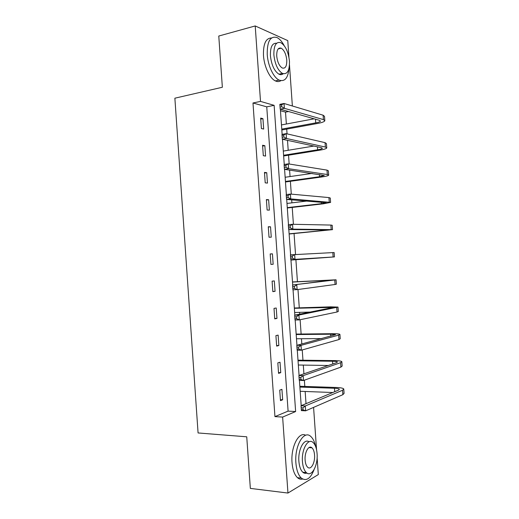 <?xml version="1.0" encoding="UTF-8"?>
<svg xmlns="http://www.w3.org/2000/svg" width="519" height="519" viewBox="0 0 519 519"><rect width="100%" height="100%" fill="white"/><g stroke="black" fill="none" stroke-linecap="round" stroke-linejoin="round"><path stroke-width="0.78" d="M317.109 457.589L318.309 474.574L287.954 493.05L250.34 488.398L246.739 436.803L198.076 432.956L174.871 98.195L222.353 87.257L218.778 36.032L255.212 25.95L287.766 40.599L288.934 57.22M289.485 65.005L292.366 105.98M286.358 124.009L285.521 112.123L288.545 111.527M301.189 405.663L306.015 403.652L305.159 391.475M304.809 386.428L304.368 380.2M303.92 373.829L303.304 365.091M302.966 360.218L302.24 349.955M301.824 343.993L301.455 338.725M301.124 334.028L300.118 319.723M299.729 314.177L299.599 312.367M299.281 307.845L297.99 289.511M297.439 281.674L295.895 259.708M295.532 254.479L294.059 233.563M293.41 224.299L292.223 207.425M291.899 202.851L291.684 199.821M291.289 194.138L290.387 181.306M290.05 176.557L289.596 170.076M289.167 163.991L288.551 155.194M288.201 150.276L287.507 140.351M287.046 133.863L286.715 129.095M313.58 407.389L316.558 449.752M285.521 112.123L280.468 110.703M252.987 102.983L274.947 416.614L288.097 411.126L266.753 106.849L252.987 102.983L260.506 101.4L255.212 25.95M260.674 118.098L261.401 128.537L263.678 129.062L262.951 118.676L260.674 118.098M262.575 145.242L263.308 155.687L265.572 156.076L264.846 145.683L262.575 145.242M264.476 172.399L265.209 182.85L267.467 183.103L266.74 172.704L264.476 172.399M266.383 199.575L267.116 210.026L269.361 210.143L268.634 199.737L266.383 199.575M268.284 226.758L269.017 237.215L271.262 237.196L270.529 226.79L268.284 226.758M270.191 253.953L270.924 264.418L273.156 264.262L272.43 253.849L270.191 253.953M272.099 281.162L272.832 291.633L275.057 291.341L274.324 280.922L272.099 281.162M274.006 308.39L274.739 318.861L276.958 318.432L276.225 308.007L274.006 308.39M275.913 335.624L276.653 346.108L278.852 345.537L278.126 335.112L275.913 335.624M277.827 362.878L278.56 373.362L280.753 372.655L280.026 362.223L277.827 362.878M279.735 390.139L280.474 400.629L282.66 399.786L281.927 389.347L279.735 390.139M287.954 493.05L282.628 417.075L295.629 411.541L274.129 105.338L260.506 101.4M274.947 416.614L282.628 417.075M280.357 109.204L282.128 134.376M282.472 139.261L284.243 164.465M284.587 169.337L286.358 194.573M286.702 199.432L288.473 224.695M288.817 229.541L290.595 254.835M290.932 259.662L292.71 284.976M293.053 289.823L294.831 315.13M295.168 319.996L296.952 345.304M297.29 350.182L299.074 375.49M299.418 380.388L301.195 405.696M266.753 106.849L274.129 105.338M288.097 411.126L295.629 411.541M260.739 119.104L262.951 118.676M262.633 146.066L264.846 145.683M264.521 173.035L266.74 172.704M266.416 200.016L268.634 199.737M268.304 227.017L270.529 226.79M270.198 254.025L272.43 253.849M270.924 264.418L273.156 264.262M272.819 291.444L275.057 291.341M274.713 318.484L276.958 318.432M276.614 345.537L278.852 345.537M278.508 372.603L280.753 372.655M280.403 399.682L282.66 399.786M281.759 129.114L315.734 122.886C318.569 122.348 320.139 121.751 320.444 121.109L319.496 120.337L280.195 109.152L279.858 104.338L284.042 103.482L284.38 108.315L323.428 119.61L324.823 120.758C324.362 121.731 321.994 122.62 317.719 123.431L281.823 129.99M281.467 124.923L314.151 118.812M281.622 104.812L279.942 105.156L280.078 107.089L281.759 106.752L281.622 104.812L284.042 103.482L323.116 115.212L324.518 116.399L324.803 120.408M281.759 106.752L284.38 108.315L280.195 109.152L280.078 107.089M279.942 105.156L279.858 104.338M284.165 45.601C281.96 41.462 279.533 38.769 276.887 37.511C270.269 35.792 267.051 41.462 267.24 54.521C267.914 65.692 273.539 77.591 279.086 80.075C284.762 82.028 288.077 78.077 289.031 68.229M271.521 37.991C265.851 38.056 263.172 43.875 263.477 55.455C264.158 66.594 269.802 78.44 275.375 80.912C277.399 81.866 279.228 81.788 280.863 80.672M283.238 73.73C281.992 74.788 280.571 74.944 278.969 74.198C274.35 71.187 271.502 65.05 270.418 55.786C270.211 47.047 272.274 42.876 276.608 43.272M289.459 61.21C288.402 51.906 285.515 45.73 280.805 42.675C276.043 41.41 273.734 45.49 273.876 54.93C274.966 64.22 277.808 70.376 282.401 73.406C287.292 74.749 289.647 70.681 289.459 61.21M276.731 56.078C277.431 62.066 279.261 66.036 282.239 67.989C285.372 68.845 286.884 66.224 286.773 60.126C286.086 54.132 284.23 50.155 281.207 48.189C278.126 47.365 276.633 49.993 276.731 56.078M315.63 446.502C314.624 441.786 312.996 438.425 310.751 436.434C303.959 429.674 294.403 445.879 295.901 462.935C296.505 470.13 298.308 475.177 301.305 478.083C306.268 481.535 310.537 478.687 314.118 469.539M305.646 435.266C298.873 431.166 290.679 446.891 292.035 462.559C292.638 469.727 294.448 474.762 297.465 477.662C299.093 479.095 300.812 479.55 302.629 479.031M306.904 473.036C305.464 473.626 304.095 473.354 302.798 472.219C300.624 470.13 299.32 466.49 298.886 461.3C297.861 449.668 304.095 438.081 309.019 441.805M317.07 453.541C316.635 448.28 315.305 444.608 313.08 442.512C308.169 437.595 301.364 449.396 302.447 461.638C302.882 466.847 304.179 470.493 306.34 472.595C311.504 477.733 318.179 465.426 317.07 453.541M305.127 460.158C305.406 463.519 306.249 465.874 307.644 467.223C310.939 470.512 315.26 462.637 314.546 454.936C314.267 451.556 313.411 449.188 311.984 447.839C308.792 444.647 304.419 452.309 305.127 460.158M283.595 155.278L317.634 149.796C320.476 149.323 322.052 148.823 322.364 148.304L321.423 147.694L282.31 139.228L281.966 134.408L286.164 133.655L286.501 138.495L325.368 147.052L326.749 147.96C326.269 148.752 323.888 149.498 319.613 150.212L283.646 155.979M283.303 151.081L313.859 146.053M283.744 135.044L282.064 135.342L282.2 137.282L283.88 136.984L283.744 135.044L286.164 133.655L325.056 142.654L326.438 143.601L326.73 147.681M283.88 136.984L286.501 138.495L282.31 139.228L282.2 137.282M282.064 135.342L281.966 134.408M285.437 181.449L319.535 176.726L324.284 175.506L284.418 169.311L284.081 164.491L288.285 163.848L288.622 168.688L327.307 174.514L328.67 175.175C328.177 175.785 325.789 176.389 321.501 177.005L285.476 181.981M285.145 177.258L312.172 173.411M285.872 165.295L284.185 165.548L284.321 167.488L286.008 167.235L285.872 165.295L288.285 163.848L326.996 170.109L328.365 170.816L328.657 174.968M286.008 167.235L288.622 168.688L284.418 169.311L284.321 167.488M284.185 165.548L284.081 164.491M287.279 207.639L321.436 203.662L326.211 202.728L286.54 199.419L286.196 194.593L290.406 194.054L290.75 198.9L330.597 202.404L323.395 203.805L287.299 207.996M286.981 203.442L307.099 201.028M288 195.559L286.313 195.773L286.449 197.713L288.136 197.499L288 195.559L290.406 194.054L328.936 197.583L330.285 198.037L330.584 202.261M288.136 197.499L290.75 198.9L286.54 199.419L286.449 197.713M286.313 195.773L286.196 194.593M289.115 233.835L328.131 229.962L288.655 229.541L288.311 224.708L292.534 224.279L292.872 229.126L332.517 229.645L289.128 234.024M288.824 229.638L289.732 229.547M290.127 225.843L288.434 226.012L288.57 227.951L290.264 227.783L290.127 225.843L292.534 224.279L330.875 225.064L332.212 225.278L332.51 229.573M290.264 227.783L292.872 229.126L288.655 229.541L288.57 227.951M288.434 226.012L288.311 224.708M327.184 257.456L290.958 260.064L330.058 257.21L290.77 259.675L290.432 254.842L334.139 252.532L334.444 256.899L327.184 257.456M292.255 256.139L290.562 256.269L290.698 258.209L292.392 258.079L292.255 256.139L294.662 254.524L295 259.37L334.444 256.905M292.392 258.079L295 259.37L290.77 259.675L290.698 258.209M290.562 256.269L290.432 254.842M294.39 286.456L292.69 286.54L292.826 288.48L294.526 288.395L294.39 286.456L296.784 284.782L297.127 289.628L292.891 289.829L292.547 284.996L336.059 279.799L292.495 281.94M292.508 282.07L331.673 280.104L292.547 284.996L292.69 286.54M294.526 288.395L297.127 289.628L335.073 284.483L336.37 284.172L336.065 279.851M292.891 289.829L292.826 288.48M296.518 316.785L294.818 316.824L294.954 318.77L296.654 318.731L296.518 316.785L298.912 315.052L299.255 319.905L295.006 319.996L294.669 315.163L298.912 315.052L337.992 307.086L330.668 306.846L294.331 308.001M294.351 308.299L333.6 307.378L294.669 315.163L294.818 316.824M294.643 312.509L310.531 312.062M296.654 318.731L299.255 319.905L337.019 312.01L338.297 311.458L337.999 307.203M295.006 319.996L294.954 318.77M298.652 347.133L296.946 347.133L297.082 349.073L298.788 349.079L298.652 347.133L301.046 345.343L301.383 350.195L297.127 350.182L296.79 345.343L301.046 345.343L338.654 335.138L339.919 334.379C339.348 333.905 336.902 333.685 332.562 333.711L296.161 334.074M296.193 334.547L330.648 334.217L335.527 334.658L296.79 345.343L296.946 347.133M296.492 338.751L321.903 338.602M298.788 349.079L301.383 350.195L338.965 339.549L340.224 338.751L339.932 334.56M297.127 350.182L297.082 349.073M300.786 377.495L299.074 377.449L299.216 379.395L300.923 379.441L300.786 377.495L303.174 375.652L303.518 380.505L299.249 380.388L298.912 375.542L303.174 375.652L340.6 362.69L341.846 361.685C341.268 361.029 338.803 360.666 334.463 360.595L297.997 360.16M298.036 360.802L332.556 361.23C335.443 361.282 337.071 361.522 337.454 361.957L336.604 362.638L298.912 375.542L299.074 377.449M298.334 365.013L328.274 365.486M300.923 379.441L303.518 380.505L340.912 367.108L342.157 366.064L341.865 361.938M299.249 380.388L299.216 379.395M302.921 407.876L301.208 407.785L301.344 409.731L303.057 409.822L302.921 407.876L305.308 405.975L305.646 410.834L301.377 410.607L301.033 405.761L305.308 405.975L342.546 390.256L343.779 389.003C343.182 388.167 340.711 387.661 336.364 387.485L299.826 386.259M299.885 387.077L334.463 388.257C337.35 388.374 338.991 388.712 339.381 389.269L338.544 390.113L301.033 405.761L301.208 407.785M300.183 391.287L332.783 392.513M303.057 409.822L305.646 410.834L342.858 394.674L344.084 393.383L343.799 389.328M301.377 410.607L301.344 409.731M315.474 119.195L315.734 122.886M323.116 115.212L323.428 119.61M317.427 146.825L317.634 149.796M325.056 142.654L325.368 147.052M319.373 174.475L319.535 176.726M326.996 170.109L327.307 174.514M321.326 202.138L321.436 203.662M328.936 197.583L329.247 201.988M323.279 229.813L323.337 230.611M330.875 225.064L331.187 229.469M332.822 252.565L333.133 256.97M326.84 280.228L326.879 280.766M334.761 280.072L335.073 284.483M328.741 307.216L328.832 308.481M336.708 307.598L337.019 312.01M330.648 334.217L330.791 336.215M338.654 335.138L338.965 339.549M332.556 361.23L332.75 363.955M340.6 362.69L340.912 367.108M334.463 388.257L334.71 391.715M342.546 390.256L342.858 394.674M278.126 48.968L281.207 48.189M278.969 74.198L282.401 73.406M279.086 80.075L275.375 80.912M308.967 447.586L311.984 447.839M302.798 472.219L306.34 472.595M301.305 478.083L297.465 477.662"/></g></svg>
